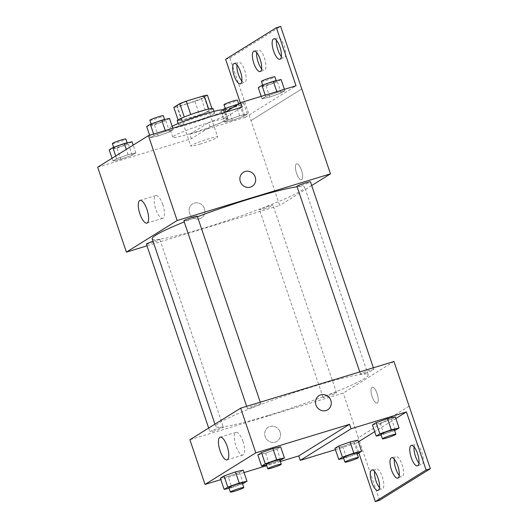<?xml version="1.0" encoding="UTF-8"?>
<svg xmlns="http://www.w3.org/2000/svg" width="528" height="528" viewBox="0 0 528 528"><rect width="100%" height="100%" fill="white"/><g stroke="black" fill="none" stroke-linecap="round" stroke-linejoin="round"><path stroke-width="0.4" stroke-dasharray="2.64 1.98" d="M200 144.131A14.203 1.208 161.3 0 0 217.681 136.943A14.203 1.208 161.3 0 0 203.841 140.349A14.203 1.208 161.3 0 0 190.78 146.051A14.203 1.208 161.3 0 0 200 144.131M186.391 103.917A14.203 1.208 161.3 0 0 204.072 96.736A14.203 1.208 161.3 0 0 190.232 100.142A14.203 1.208 161.3 0 0 177.17 105.838A14.203 1.208 161.3 0 0 186.391 103.917M207.431 95.231L201.491 98.921A18.328 1.564 161.3 0 1 195.004 101.409L177.078 106.867A18.328 1.564 161.3 0 1 173.811 107.349M211.906 108.458L206.032 112.325L201.491 98.921M195.004 101.409L199.538 114.814L181.612 120.272L177.078 106.867M199.538 114.814A18.328 1.564 161.3 0 0 206.032 112.325M211.966 108.629A18.328 1.564 161.3 0 0 208.705 109.111L208.679 109.032M181.612 120.272A18.328 1.564 161.3 0 1 178.352 120.747L184.285 117.058A18.328 1.564 161.3 0 1 190.78 114.563L208.705 109.111M213.094 108.616A18.935 1.617 -18.7 0 1 212.19 109.507A18.935 1.617 -18.7 0 1 192.555 117.249A18.935 1.617 -18.7 0 1 177.223 120.76M213.701 113.975A18.935 1.617 161.3 0 0 214.606 113.084A18.935 1.617 161.3 0 0 196.152 117.632A18.935 1.617 161.3 0 0 178.735 125.228A18.935 1.617 161.3 0 0 191.03 122.668A18.935 1.617 161.3 0 0 213.701 113.975M178.352 120.747L178.068 119.909M172.181 126.324A28.406 2.422 161.3 0 0 169.765 128.264A28.406 2.422 161.3 0 0 188.206 124.423A28.406 2.422 161.3 0 0 223.575 110.048M191.235 133.36A28.406 2.422 161.3 0 0 226.598 118.985A28.406 2.422 161.3 0 0 198.917 125.803A28.406 2.422 161.3 0 0 172.788 137.201A28.406 2.422 161.3 0 0 191.235 133.36M97.66 167.218L191.413 138.686L210.065 127.083A29.542 2.515 -18.7 0 0 227.674 118.622A29.542 2.515 -18.7 0 0 223.535 118.694L242.18 107.092M120.747 159.238L112.999 161.014L116.662 158.737L128.08 154.678L135.828 152.902L132.165 155.186L120.747 159.238L112.999 161.014L116.662 158.737L128.08 154.678L135.828 152.902L132.165 155.186L120.747 159.238L116.972 148.071L109.217 149.846M158.209 135.927L150.46 137.702L154.123 135.425L165.535 131.366L173.283 129.591L169.62 131.875L158.209 135.927L150.46 137.702L154.123 135.425L165.535 131.366L173.283 129.591L169.62 131.875L158.209 135.927L154.427 124.76L146.678 126.535M204.448 208.639A8.283 7.755 58.1 0 0 192.614 203.874A8.283 7.755 58.1 0 0 190.41 215.008A8.283 7.755 58.1 0 0 201.373 217.939A8.283 7.755 58.1 0 0 204.448 208.639A8.283 7.755 -121.9 0 1 201.373 217.939A8.283 7.755 -121.9 0 1 190.41 215.008A8.283 7.755 -121.9 0 1 192.614 203.874A8.283 7.755 -121.9 0 1 204.448 208.639M191.413 138.686L189.902 134.218L245.263 117.374L240.339 102.828M225.601 59.294L229.858 57.994L279.695 205.451L147.002 245.837M146.421 244.121A7.102 0.607 161.3 0 0 151.028 243.164A7.102 0.607 161.3 0 0 159.872 239.567A7.102 0.607 161.3 0 0 153.034 241.243M264.139 208.745A7.102 0.607 161.3 0 0 272.976 205.148A7.102 0.607 161.3 0 0 266.059 206.851A7.102 0.607 161.3 0 0 259.525 209.702A7.102 0.607 161.3 0 0 264.139 208.745M311.692 185.539L279.695 205.451M296.98 186.391A7.102 0.607 161.3 0 0 301.594 185.434A7.102 0.607 161.3 0 0 310.438 181.837M183.876 220.81A7.102 0.607 161.3 0 0 188.489 219.853A7.102 0.607 161.3 0 0 197.327 216.262M197.498 216.751A80.48 6.857 161.3 0 0 184.252 221.912M152.196 238.781A80.48 6.857 161.3 0 0 204.455 227.898A80.48 6.857 161.3 0 0 304.656 187.176A80.48 6.857 161.3 0 0 297.112 186.773M301.679 179.599A8.283 2.818 -106.9 0 0 301.62 170.603A8.283 2.818 -106.9 0 0 296.617 163.858A8.283 2.818 -106.9 0 0 296.333 172.603A8.283 2.818 -106.9 0 0 301.442 179.711A8.283 2.818 -106.9 0 0 301.679 179.599M301.732 88.968L250.965 120.562M162.835 204.712A11.873 4.039 -106.9 0 0 155.846 195.558A11.873 4.039 -106.9 0 0 155.43 208.091A11.873 4.039 -106.9 0 0 162.756 218.275A11.873 4.039 -106.9 0 0 162.835 204.712M301.673 179.606A8.283 2.818 73.1 0 1 301.442 179.711A8.283 2.818 73.1 0 1 296.333 172.603A8.283 2.818 73.1 0 1 296.617 163.858A8.283 2.818 73.1 0 1 301.613 170.603A8.283 2.818 73.1 0 1 301.673 179.606M243.388 172.28L243.388 172.28A8.283 7.755 58.1 0 0 240.313 181.579A8.283 7.755 58.1 0 0 252.14 186.344L252.14 186.344M251.031 120.542L301.739 88.988M210.065 127.083L208.547 122.615A29.542 2.515 161.3 0 0 226.162 114.154A29.542 2.515 161.3 0 0 222.017 114.233L225.172 112.266M189.902 134.218L208.547 122.615M229.858 57.994L280.632 26.4M236.973 64.957A10.652 3.623 73.1 0 1 238.451 62.165A10.652 3.623 73.1 0 1 244.721 70.382A10.652 3.623 73.1 0 1 244.649 82.546A10.652 3.623 73.1 0 1 241.87 81.048M276.461 40.385A10.652 3.623 73.1 0 1 277.939 37.594A10.652 3.623 73.1 0 1 284.209 45.804A10.652 3.623 73.1 0 1 284.137 57.974A10.652 3.623 73.1 0 1 281.358 56.476M256.714 52.675A10.652 3.623 73.1 0 1 258.192 49.876A10.652 3.623 73.1 0 1 264.469 58.093A10.652 3.623 73.1 0 1 264.396 70.257A10.652 3.623 73.1 0 1 261.611 68.759M223.535 118.694L222.017 114.233M262.053 98.815L265.716 96.538L277.127 92.479L284.876 90.704L281.213 92.987L269.801 97.04L262.053 98.815L265.716 96.538L277.127 92.479L284.876 90.704L281.213 92.987L269.801 97.04L262.053 98.815L261.221 96.367M224.591 122.126L228.254 119.849L239.672 115.79L247.421 114.015L243.758 116.299L232.34 120.351L224.591 122.126L228.254 119.849L239.672 115.79L247.421 114.015L243.758 116.299L232.34 120.351L224.591 122.126L220.81 110.959L222.724 109.771M245.263 117.374L296.03 85.774M267.967 415.549A80.48 6.857 161.3 0 0 368.174 374.827A80.48 6.857 161.3 0 0 289.747 394.132A80.48 6.857 161.3 0 0 215.714 426.433A80.48 6.857 161.3 0 0 267.967 415.549M214.546 430.808A7.102 0.607 -18.7 0 1 209.933 431.772A7.102 0.607 -18.7 0 1 218.777 428.175A7.102 0.607 -18.7 0 1 223.39 427.218A7.102 0.607 -18.7 0 1 214.546 430.808M365.105 373.078A7.102 0.607 161.3 0 0 373.949 369.488A7.102 0.607 161.3 0 0 367.033 371.191A7.102 0.607 161.3 0 0 360.499 374.042A7.102 0.607 161.3 0 0 365.105 373.078M327.65 396.389A7.102 0.607 161.3 0 0 336.494 392.799A7.102 0.607 161.3 0 0 329.571 394.502A7.102 0.607 161.3 0 0 323.044 397.346A7.102 0.607 161.3 0 0 327.65 396.389M252.001 407.497A7.102 0.607 161.3 0 0 260.845 403.907A7.102 0.607 161.3 0 0 253.922 405.61A7.102 0.607 161.3 0 0 247.394 408.461A7.102 0.607 161.3 0 0 252.001 407.497M393.98 361.502L343.213 393.096L189.902 439.751M377.289 402.989A8.283 2.818 -106.9 0 0 377.23 393.994A8.283 2.818 -106.9 0 0 372.233 387.248A8.283 2.818 -106.9 0 0 371.95 395.993A8.283 2.818 -106.9 0 0 377.058 403.095A8.283 2.818 -106.9 0 0 377.289 402.989A8.283 2.818 73.1 0 1 377.051 403.102A8.283 2.818 73.1 0 1 371.943 395.993A8.283 2.818 73.1 0 1 372.227 387.248A8.283 2.818 73.1 0 1 377.23 393.994A8.283 2.818 73.1 0 1 377.289 402.989M409.101 406.184L358.334 437.778L343.213 393.096M280.058 432.029A8.283 7.755 58.1 0 0 268.231 427.264A8.283 7.755 58.1 0 0 266.02 438.392A8.283 7.755 58.1 0 0 276.982 441.329A8.283 7.755 58.1 0 0 280.058 432.029A8.283 7.755 -121.9 0 1 276.982 441.329A8.283 7.755 -121.9 0 1 266.02 438.392A8.283 7.755 -121.9 0 1 268.231 427.264A8.283 7.755 -121.9 0 1 280.058 432.029M379.573 500.306L358.334 437.778M335.458 449.665L355.654 443.52L358.875 453.024M280.342 461.512L266.752 465.643M244.028 472.56L220.843 479.615M276.989 449.084L280.652 446.807L276.989 449.084L265.577 453.143L276.989 449.084L280.771 460.251M257.829 454.918L265.577 453.143L257.829 454.918M228.122 476.447L239.534 472.395L243.197 470.111L239.534 472.395L228.122 476.447L220.367 478.223L228.122 476.447L231.898 487.621L229.06 488.268M318.998 395.67L318.998 395.67A8.283 7.755 58.1 0 0 315.922 404.969A8.283 7.755 58.1 0 0 327.756 409.735L327.756 409.735M242.986 441.507A11.873 4.039 -106.9 0 0 235.99 432.346A11.873 4.039 -106.9 0 0 235.58 444.88A11.873 4.039 -106.9 0 0 242.906 455.063A11.873 4.039 -106.9 0 0 242.986 441.507M394.33 459.241A10.652 3.623 73.1 0 1 395.809 456.443A10.652 3.623 73.1 0 1 402.079 464.66A10.652 3.623 73.1 0 1 402.013 476.824A10.652 3.623 73.1 0 1 399.227 475.325M414.077 446.952A10.652 3.623 73.1 0 1 415.549 444.16A10.652 3.623 73.1 0 1 422.123 453.295A10.652 3.623 73.1 0 1 421.753 464.541A10.652 3.623 73.1 0 1 418.975 463.043M374.59 471.524A10.652 3.623 73.1 0 1 376.061 468.732A10.652 3.623 73.1 0 1 382.635 477.866A10.652 3.623 73.1 0 1 382.265 489.113A10.652 3.623 73.1 0 1 379.48 487.615M409.174 406.157L358.4 437.758M354.149 442.444L357.812 440.161L354.149 442.444L342.738 446.497L354.149 442.444L357.931 453.611M334.99 448.272L342.738 446.497L334.99 448.272M391.611 419.133L395.274 416.849L391.611 419.133L380.193 423.185L391.611 419.133L395.386 430.3M372.445 424.961L380.193 423.185L372.445 424.961M395.835 418.513L374.715 431.66M358.38 441.824L355.654 443.52M242.55 483.833L231.898 487.621M228.835 487.615A7.102 0.607 161.3 0 0 233.449 486.658A7.102 0.607 161.3 0 0 242.293 483.061M243.316 483.562L239.534 472.395M280.012 460.522L266.515 464.957M266.297 464.303A7.102 0.607 161.3 0 0 270.904 463.346A7.102 0.607 161.3 0 0 279.748 459.749M269.359 464.31L265.577 453.143M357.172 453.882L343.675 458.317M343.457 457.664A7.102 0.607 161.3 0 0 348.064 456.707A7.102 0.607 161.3 0 0 356.908 453.11M346.52 457.67L342.738 446.497M394.627 430.571L381.137 435.006M380.912 434.353A7.102 0.607 161.3 0 0 385.526 433.396A7.102 0.607 161.3 0 0 394.363 429.799M383.975 434.359L380.193 423.185M132.046 141.735L128.383 144.012L116.972 148.071M118.516 147.107A7.102 0.607 161.3 0 0 127.36 143.51A7.102 0.607 161.3 0 0 120.437 145.213A7.102 0.607 161.3 0 0 113.909 148.064A7.102 0.607 161.3 0 0 118.516 147.107M128.08 154.678L126.291 149.398M135.828 152.902L133.188 145.108M132.165 155.186L128.383 144.012M112.999 161.014L112.068 158.255M116.662 158.737L115.731 155.971M112.391 143.596A7.102 0.607 161.3 0 0 117.005 142.639A7.102 0.607 161.3 0 0 125.849 139.042M169.501 118.424L165.838 120.701L154.427 124.76M155.978 123.796A7.102 0.607 161.3 0 0 164.815 120.199A7.102 0.607 161.3 0 0 157.898 121.909A7.102 0.607 161.3 0 0 151.364 124.753A7.102 0.607 161.3 0 0 155.978 123.796M165.535 131.366L165.244 130.508M173.283 129.591L172.814 128.198M169.62 131.875L165.838 120.701M150.46 137.702L149.629 135.254M154.123 135.425L153.648 134.033M149.853 120.285A7.102 0.607 161.3 0 0 154.46 119.328A7.102 0.607 161.3 0 0 163.304 115.738M238.372 104.056L243.639 102.848L239.976 105.125L228.565 109.184L220.81 110.959M230.109 108.22A7.102 0.607 161.3 0 0 238.953 104.623A7.102 0.607 161.3 0 0 232.03 106.326A7.102 0.607 161.3 0 0 225.502 109.177A7.102 0.607 161.3 0 0 230.109 108.22M239.672 115.79L236.161 105.428M247.421 114.015L243.639 102.848M243.758 116.299L239.976 105.125M232.34 120.351L228.565 109.184M228.254 119.849L225.601 112.002M223.991 104.709A7.102 0.607 161.3 0 0 228.598 103.752A7.102 0.607 161.3 0 0 237.442 100.155M281.101 79.537L277.431 81.814L266.02 85.873L258.271 87.648M267.571 84.909A7.102 0.607 161.3 0 0 276.408 81.312A7.102 0.607 161.3 0 0 269.491 83.021A7.102 0.607 161.3 0 0 262.957 85.866A7.102 0.607 161.3 0 0 267.571 84.909M277.127 92.479L276.837 91.621M284.876 90.704L284.407 89.311M281.213 92.987L277.431 81.814M269.801 97.04L266.02 85.873M265.716 96.538L265.241 95.146M261.446 81.398A7.102 0.607 161.3 0 0 266.059 80.441A7.102 0.607 161.3 0 0 274.897 76.844M177.17 105.838L190.78 146.051M204.072 96.736L217.681 136.943M214.606 113.084L214.031 111.375M178.735 125.228L178.154 123.519M226.598 118.985L224.407 112.504M172.788 137.201L169.765 128.264M146.916 223.093L162.756 218.275M139.999 200.376L155.846 195.558M227.674 118.622L226.162 114.154M260.139 71.557L264.396 70.257M253.935 51.176L258.192 49.876M279.88 59.268L284.137 57.974M273.676 38.887L277.939 37.594M240.392 83.84L244.649 82.546M234.188 63.459L238.451 62.165M368.174 374.827L304.656 187.176M215.714 426.433L214.949 424.169M208.679 428.063L209.933 431.772M159.872 239.567L223.39 427.218M373.949 369.488L373.369 367.772M360.499 374.042L359.779 371.91M336.494 392.799L272.976 205.148M323.044 397.346L259.525 209.702M260.845 403.907L260.264 402.197M247.394 408.461L246.675 406.329M227.066 459.888L242.906 455.063M220.15 437.171L235.99 432.346M378.008 490.406L382.265 489.113M371.804 470.026L376.061 468.732M417.496 465.835L421.753 464.541M411.292 445.454L415.549 444.16M397.749 478.124L402.013 476.824M391.552 457.743L395.809 456.443M127.36 143.51L127.136 142.857M113.909 148.064L113.645 147.292M164.815 120.199L164.597 119.546M151.364 124.753L151.1 123.981M238.953 104.623L238.689 103.858M225.502 109.177L225.238 108.405M276.408 81.312L276.19 80.659M262.957 85.866L262.693 85.094"/><path stroke-width="0.79" d="M178.068 119.909L173.811 107.349L179.751 103.653A18.328 1.564 161.3 0 1 186.239 101.165L204.171 95.707A18.328 1.564 161.3 0 1 207.431 95.231L211.906 108.458M178.154 123.519L177.223 120.76A18.935 1.617 -18.7 0 1 194.641 113.164A18.935 1.617 -18.7 0 1 213.094 108.616L214.031 111.375M184.265 116.992L179.751 103.653M208.679 109.032L204.171 95.707M190.76 114.517L186.239 101.165M224.407 112.504L223.575 110.048A28.406 2.422 161.3 0 0 202 114.866A28.406 2.422 161.3 0 0 172.181 126.324M147.002 245.837L126.39 252.107L97.66 167.218L148.427 135.623L242.18 107.092L240.669 102.623L296.03 85.774L276.368 27.694L280.632 26.4L330.469 173.857L311.692 185.539M240.339 102.828L225.601 59.294L276.368 27.694M153.034 241.243A7.102 0.607 161.3 0 0 146.421 244.121L208.679 428.063M126.39 252.107L177.157 220.513L330.469 173.857M373.369 367.772L310.438 181.837A7.102 0.607 161.3 0 0 303.514 183.546A7.102 0.607 161.3 0 0 296.98 186.391L359.779 371.91M260.264 402.197L197.327 216.262A7.102 0.607 161.3 0 0 190.41 217.965A7.102 0.607 161.3 0 0 183.876 220.81L246.675 406.329M297.112 186.773A80.48 6.857 161.3 0 0 252.404 198.059A80.48 6.857 161.3 0 0 197.498 216.751M184.252 221.912A80.48 6.857 161.3 0 0 152.196 238.781L214.949 424.169M146.995 209.537A11.873 4.039 73.1 0 1 146.916 223.093A11.873 4.039 73.1 0 1 139.59 212.909A11.873 4.039 73.1 0 1 139.999 200.376A11.873 4.039 73.1 0 1 146.995 209.537M177.157 220.513L148.427 135.623M240.313 181.579A8.283 7.755 -121.9 0 1 243.388 172.28A8.283 7.755 -121.9 0 1 254.351 175.217A8.283 7.755 -121.9 0 1 252.14 186.344A8.283 7.755 -121.9 0 1 240.313 181.579M252.14 186.344A8.283 7.755 58.1 0 0 254.351 175.217A8.283 7.755 58.1 0 0 243.388 172.28M241.87 81.048A10.652 3.623 73.1 0 1 236.973 64.957M281.358 56.476A10.652 3.623 73.1 0 1 276.461 40.385M261.611 68.759A10.652 3.623 73.1 0 1 256.714 52.675M225.172 112.266L240.669 102.623M240.464 71.676A10.652 3.623 73.1 0 1 240.392 83.84A10.652 3.623 73.1 0 1 233.825 74.705A10.652 3.623 73.1 0 1 234.188 63.459A10.652 3.623 73.1 0 1 240.464 71.676M279.952 47.104A10.652 3.623 73.1 0 1 279.88 59.268A10.652 3.623 73.1 0 1 273.313 50.134A10.652 3.623 73.1 0 1 273.676 38.887A10.652 3.623 73.1 0 1 279.952 47.104M260.205 59.387A10.652 3.623 73.1 0 1 260.139 71.557A10.652 3.623 73.1 0 1 253.565 62.423A10.652 3.623 73.1 0 1 253.935 51.176A10.652 3.623 73.1 0 1 260.205 59.387M220.843 479.615L205.029 484.427L189.902 439.751L240.676 408.157L393.98 361.502L430.34 468.706L379.573 500.306L375.316 501.6L358.875 453.024M205.029 484.427L255.796 452.833L349.556 424.301L298.782 455.895L300.293 460.363L335.458 449.665M298.782 455.895L280.342 461.512M266.752 465.643L244.028 472.56M272.903 448.582L261.492 452.635L257.829 454.918L261.492 452.635L272.903 448.582L280.652 446.807L272.903 448.582L276.685 459.749L284.434 457.974L280.012 460.522M224.037 475.946L220.367 478.223L224.037 475.946L235.448 471.887L224.037 475.946L227.812 487.113L239.23 483.061L246.979 481.285L242.55 483.833M243.197 470.111L235.448 471.887L243.197 470.111L246.979 481.285M227.146 446.325A11.873 4.039 73.1 0 1 227.066 459.888A11.873 4.039 73.1 0 1 219.74 449.704A11.873 4.039 73.1 0 1 220.15 437.171A11.873 4.039 73.1 0 1 227.146 446.325M255.796 452.833L240.676 408.157M315.922 404.969A8.283 7.755 -121.9 0 1 318.998 395.67A8.283 7.755 -121.9 0 1 329.96 398.6A8.283 7.755 -121.9 0 1 327.756 409.735A8.283 7.755 -121.9 0 1 315.922 404.969M349.556 424.301L351.067 428.769L406.428 411.926L426.083 470.006L430.34 468.706M327.756 409.735A8.283 7.755 58.1 0 0 329.96 398.6A8.283 7.755 58.1 0 0 318.998 395.67M426.083 470.006L375.316 501.6M399.227 475.325A10.652 3.623 73.1 0 1 394.33 459.241M418.975 463.043A10.652 3.623 73.1 0 1 415.477 456.324A10.652 3.623 73.1 0 1 414.077 446.952M379.48 487.615A10.652 3.623 73.1 0 1 375.989 480.896A10.652 3.623 73.1 0 1 374.59 471.524M351.067 428.769L300.293 460.363M338.653 445.995L334.99 448.272L338.653 445.995L350.064 441.936L338.653 445.995L342.434 457.162L353.846 453.11L361.594 451.334L357.172 453.882M357.812 440.161L350.064 441.936L357.812 440.161L361.594 451.334M376.108 422.684L372.445 424.961L376.108 422.684L387.526 418.625L376.108 422.684L379.889 433.851L391.301 429.799L399.056 428.023L394.627 430.571M395.274 416.849L387.526 418.625L395.274 416.849L399.056 428.023M406.428 411.926L395.835 418.513M374.715 431.66L358.38 441.824M397.822 465.953A10.652 3.623 73.1 0 1 397.749 478.124A10.652 3.623 73.1 0 1 391.182 468.989A10.652 3.623 73.1 0 1 391.552 457.743A10.652 3.623 73.1 0 1 397.822 465.953M411.22 457.618A10.652 3.623 73.1 0 1 411.292 445.454A10.652 3.623 73.1 0 1 417.866 454.588A10.652 3.623 73.1 0 1 417.496 465.835A10.652 3.623 73.1 0 1 411.22 457.618M371.732 482.196A10.652 3.623 73.1 0 1 371.804 470.026A10.652 3.623 73.1 0 1 378.371 479.16A10.652 3.623 73.1 0 1 378.008 490.406A10.652 3.623 73.1 0 1 371.732 482.196M229.06 488.268L224.149 489.397L227.812 487.113M243.804 487.529L242.293 483.061A7.102 0.607 161.3 0 0 235.369 484.763A7.102 0.607 161.3 0 0 228.835 487.615L230.353 492.083A7.102 0.607 161.3 0 0 234.96 491.126A7.102 0.607 161.3 0 0 243.804 487.529A7.102 0.607 161.3 0 0 236.881 489.232A7.102 0.607 161.3 0 0 230.353 492.083M239.23 483.061L235.448 471.887M224.149 489.397L220.367 478.223M266.515 464.957L261.611 466.085L265.274 463.802L276.685 459.749M281.259 464.218L279.748 459.749A7.102 0.607 161.3 0 0 272.831 461.459A7.102 0.607 161.3 0 0 266.297 464.303L267.808 468.772A7.102 0.607 161.3 0 0 272.422 467.815A7.102 0.607 161.3 0 0 281.259 464.218A7.102 0.607 161.3 0 0 274.342 465.92A7.102 0.607 161.3 0 0 267.808 468.772M284.434 457.974L280.652 446.807M261.611 466.085L257.829 454.918M265.274 463.802L261.492 452.635M343.675 458.317L338.771 459.446L342.434 457.162M358.42 457.578L356.908 453.11A7.102 0.607 161.3 0 0 349.985 454.813A7.102 0.607 161.3 0 0 343.457 457.664L344.969 462.132A7.102 0.607 161.3 0 0 349.576 461.175A7.102 0.607 161.3 0 0 358.42 457.578A7.102 0.607 161.3 0 0 351.503 459.281A7.102 0.607 161.3 0 0 344.969 462.132M353.846 453.11L350.064 441.936M338.771 459.446L334.99 448.272M381.137 435.006L376.226 436.135L379.889 433.851M395.881 434.267L394.363 429.799A7.102 0.607 161.3 0 0 387.446 431.501A7.102 0.607 161.3 0 0 380.912 434.353L382.424 438.821A7.102 0.607 161.3 0 0 387.037 437.864A7.102 0.607 161.3 0 0 395.881 434.267A7.102 0.607 161.3 0 0 388.958 435.97A7.102 0.607 161.3 0 0 382.424 438.821M391.301 429.799L387.526 418.625M376.226 436.135L372.445 424.961M112.068 158.255L109.217 149.846L112.886 147.563L124.298 143.51L132.046 141.735L133.188 145.108M126.291 149.398L124.298 143.51M115.731 155.971L112.886 147.563M127.136 142.857L125.849 139.042A7.102 0.607 161.3 0 0 118.925 140.745A7.102 0.607 161.3 0 0 112.391 143.596L113.645 147.292M149.629 135.254L146.678 126.535L150.341 124.252L161.753 120.199L169.501 118.424L172.814 128.198M165.244 130.508L161.753 120.199M153.648 134.033L150.341 124.252M164.597 119.546L163.304 115.738A7.102 0.607 161.3 0 0 156.387 117.44A7.102 0.607 161.3 0 0 149.853 120.285L151.1 123.981M222.724 109.771L224.479 108.676L238.372 104.056M236.161 105.428L235.891 104.623M225.601 112.002L224.479 108.676M238.689 103.858L237.442 100.155A7.102 0.607 161.3 0 0 230.518 101.858A7.102 0.607 161.3 0 0 223.991 104.709L225.238 108.405M261.221 96.367L258.271 87.648L261.934 85.364L273.346 81.312L281.101 79.537L284.407 89.311M276.837 91.621L273.346 81.312M265.241 95.146L261.934 85.364M276.19 80.659L274.897 76.844A7.102 0.607 161.3 0 0 267.98 78.553A7.102 0.607 161.3 0 0 261.446 81.398L262.693 85.094"/></g></svg>

